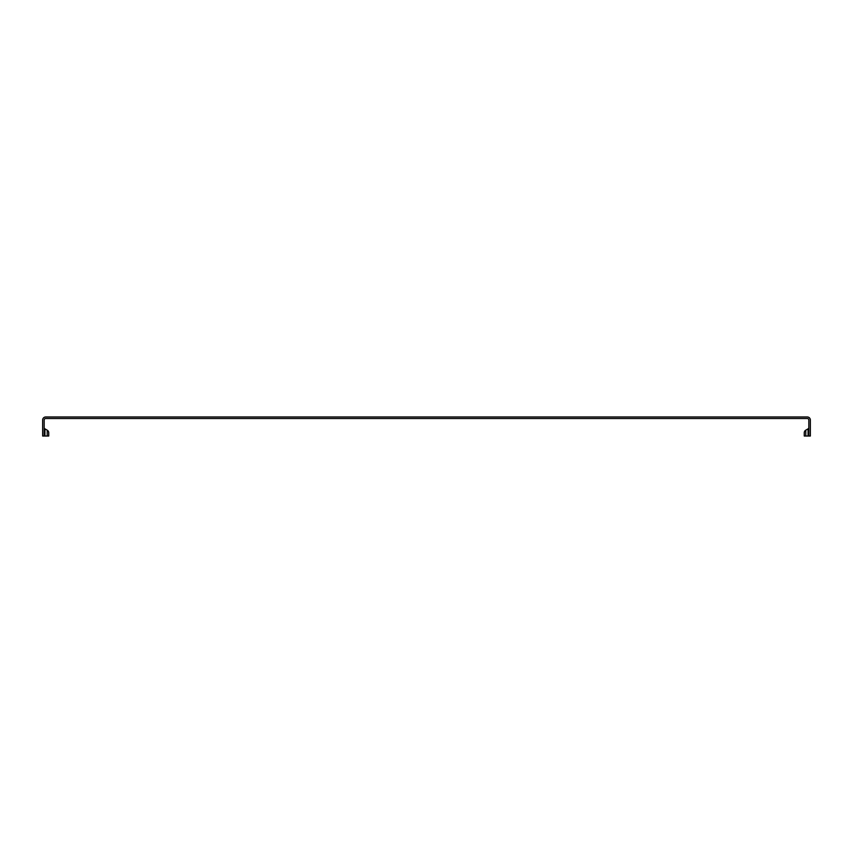 <?xml version="1.0" encoding="UTF-8"?>
<svg xmlns="http://www.w3.org/2000/svg" width="853" height="853" viewBox="0 0 853 853"><rect width="100%" height="100%" fill="white"/><g stroke="black" fill="none" stroke-linecap="round" stroke-linejoin="round"><path stroke-width="1.28" d="M808.068 436.022L808.068 428.846A1.525 1.525 0 0 0 808.825 427.524A1.525 1.525 0 0 1 808.068 428.846A1.525 1.525 0 0 0 808.825 427.524A1.525 1.525 0 0 1 808.068 428.846L805.776 430.168L808.068 428.846A1.525 1.525 0 0 0 808.825 427.524A1.525 1.525 0 0 1 808.068 428.846L805.776 430.168A3.049 3.049 0 0 0 804.262 432.802A3.049 3.049 0 0 1 805.776 430.168A3.049 3.049 0 0 0 804.262 432.802L804.262 436.022L804.262 432.802A3.049 3.049 0 0 1 805.776 430.168L805.776 436.022L810.35 436.022L810.35 420.028A3.049 3.049 0 0 0 807.301 416.978L45.699 416.978A3.049 3.049 0 0 0 42.65 420.028L42.65 436.022L48.738 436.022L48.738 432.802A3.049 3.049 0 0 0 47.224 430.168L47.224 436.022L48.738 436.022L47.224 436.022L48.738 436.022L48.738 432.802M44.932 436.022L46.457 436.022L44.932 436.022L44.932 428.846A1.525 1.525 0 0 1 44.175 427.524M44.932 428.846L47.224 430.168M804.262 436.022L804.262 432.802L804.262 436.022L805.776 436.022M44.175 436.022L44.175 420.028A1.525 1.525 0 0 1 45.699 418.503L807.301 418.503A1.525 1.525 0 0 1 808.825 420.028L808.825 436.022M804.262 432.802A3.049 3.049 0 0 1 805.776 430.168A3.049 3.049 0 0 0 804.262 432.802"/></g></svg>
